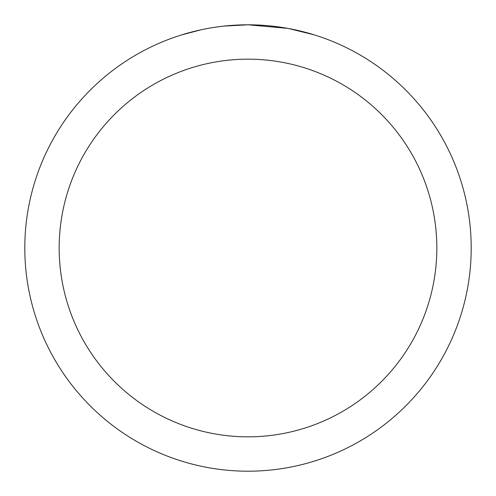 <?xml version="1.0" encoding="UTF-8"?>
<svg xmlns="http://www.w3.org/2000/svg" width="496" height="496" viewBox="0 0 496 496"><rect width="100%" height="100%" fill="white"/><g stroke="black" fill="none" stroke-linecap="round" stroke-linejoin="round"><path stroke-width="0.74" d="M252.452 24.843L255.558 24.93M275.485 26.499L276.427 26.617M287.649 28.353L248 24.8A223.2 223.2 0 0 1 471.2 248A223.2 223.2 0 0 1 248 471.2A223.2 223.2 0 0 1 24.8 248A223.2 223.2 0 0 1 248 24.8L223.876 26.108M288.703 28.545L314.309 34.881M248 59.167A188.833 188.833 0 0 1 436.833 248A188.833 188.833 0 0 1 248 436.833A188.833 188.833 0 0 1 59.167 248A188.833 188.833 0 0 1 248 59.167M222.828 26.226L220.106 26.548M181.697 34.881L201.147 29.772M214.632 27.311L218.736 26.728M213.875 27.423L220.106 26.555M231.638 25.401L232.872 25.315"/></g></svg>

